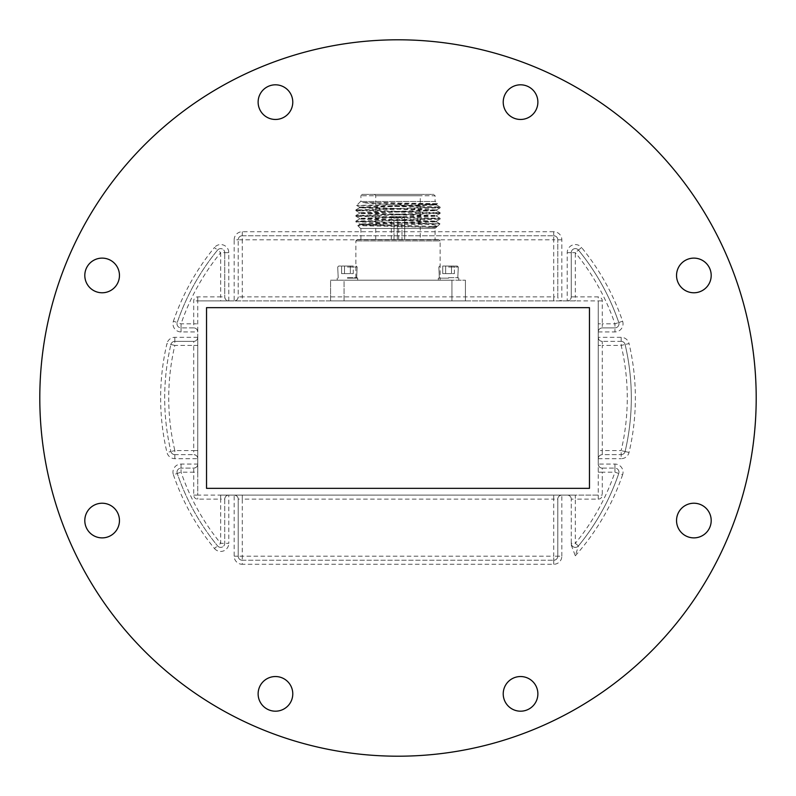 <?xml version="1.0" encoding="UTF-8"?>
<svg xmlns="http://www.w3.org/2000/svg" width="796" height="796" viewBox="0 0 796 796"><rect width="100%" height="100%" fill="white"/><g stroke="black" fill="none" stroke-linecap="round" stroke-linejoin="round"><path stroke-width="0.6" stroke-dasharray="3.98 2.98" d="M197.766 472.157L197.766 337.325A4.05 4.05 0 0 1 193.717 341.365L174.841 341.365L193.717 341.365C196.154 341.106 197.507 339.763 197.766 337.325L197.766 495.082L197.766 472.157L193.717 472.157L193.717 468.118A4.05 4.05 0 0 0 197.766 464.068C197.507 466.506 196.154 467.859 193.717 468.118L181.05 468.118L193.717 468.118A4.05 4.05 0 0 0 197.766 464.068L181.05 464.068A8.089 8.089 0 0 0 173.399 474.774L177.229 473.471A233.318 233.318 0 0 0 217.557 545.907A233.318 233.318 0 0 1 177.229 473.471A233.318 233.318 0 0 0 217.557 545.907A233.318 233.318 0 0 1 177.229 473.471L181.05 472.157L193.717 472.157L193.717 495.082A4.05 4.05 0 0 0 197.766 499.132L220.691 499.132L220.691 495.082L598.234 495.082L575.309 495.082L575.309 499.132L598.234 499.132A4.05 4.05 0 0 0 602.283 495.082L602.283 472.157L614.95 472.157L618.771 473.471A233.318 233.318 0 0 1 578.443 545.907A4.05 4.05 0 0 1 571.269 543.35L571.269 499.132L571.269 543.35A4.05 4.05 0 0 0 575.309 547.389A4.05 4.05 0 0 1 571.269 543.35L575.309 543.35L578.443 545.907A233.318 233.318 0 0 0 618.771 473.471A233.318 233.318 0 0 1 578.443 545.907A4.05 4.05 0 0 1 575.309 547.389A4.05 4.05 0 0 0 578.443 545.907A233.318 233.318 0 0 0 618.771 473.471L622.601 474.774A8.089 8.089 0 0 0 614.95 464.068L598.234 464.068L598.234 450.586L602.283 450.586L602.283 345.414L621.159 345.414A229.268 229.268 0 0 1 621.159 450.586L602.283 450.586L602.283 454.635L621.159 454.635L602.283 454.635C599.846 454.894 598.492 456.237 598.234 458.675A4.05 4.05 0 0 1 602.283 454.635M220.691 495.082L575.309 495.082M598.234 472.157L602.283 472.157L602.283 468.118A4.05 4.05 0 0 1 598.234 464.068A4.05 4.05 0 0 0 602.283 468.118L614.95 468.118L602.283 468.118C599.846 467.859 598.492 466.506 598.234 464.068L598.234 300.918L598.234 323.843L602.283 323.843L602.283 300.918A4.05 4.05 0 0 0 598.234 296.868L575.309 296.868L575.309 252.65L578.443 250.093A233.318 233.318 0 0 1 618.771 322.529A233.318 233.318 0 0 0 578.443 250.093A233.318 233.318 0 0 1 618.771 322.529A4.05 4.05 0 0 1 614.95 327.882L602.283 327.882L614.95 327.882A4.05 4.05 0 0 0 618.771 322.529A233.318 233.318 0 0 0 578.443 250.093L581.568 247.526A8.089 8.089 0 0 0 567.22 252.65L567.22 300.918C569.667 300.659 571.011 299.306 571.269 296.868L571.269 252.65L571.269 296.868L575.309 296.868L575.309 300.918L567.22 300.918A4.05 4.05 0 0 0 571.269 296.868A4.05 4.05 0 0 1 567.22 300.918L553.737 300.918L553.737 296.868L242.263 296.868L242.263 239.815L553.737 239.815L553.737 296.868L557.787 296.868L557.787 239.815L557.787 296.868A4.05 4.05 0 0 0 561.827 300.918C559.389 300.659 558.046 299.306 557.787 296.868M598.234 450.586L598.234 323.843M330.579 300.918L465.421 300.918L330.579 300.918L330.579 280.192L344.061 280.192L330.579 280.192L330.579 300.918M575.309 300.918L197.766 300.918L220.691 300.918L220.691 296.868L197.766 296.868A4.05 4.05 0 0 0 193.717 300.918L193.717 323.843L181.05 323.843L177.229 322.529A233.318 233.318 0 0 1 217.557 250.093A233.318 233.318 0 0 0 177.229 322.529A233.318 233.318 0 0 1 217.557 250.093A233.318 233.318 0 0 0 177.229 322.529L173.399 321.226A8.089 8.089 0 0 0 181.05 331.932L197.766 331.932C197.507 329.494 196.154 328.141 193.717 327.882L181.05 327.882L193.717 327.882L193.717 323.843L197.766 323.843M553.737 300.918L228.78 300.918A4.05 4.05 0 0 1 224.731 296.868L224.731 252.65L224.731 296.868C224.989 299.306 226.333 300.659 228.78 300.918L220.691 300.918M197.766 296.868L197.766 300.918L598.234 300.918L598.234 495.082L197.766 495.082L197.766 300.918L193.717 300.918M621.159 337.325L621.159 345.414L625.099 344.489A4.05 4.05 0 0 0 621.159 341.365A4.05 4.05 0 0 1 625.099 344.489A233.318 233.318 0 0 1 625.099 451.511A233.318 233.318 0 0 0 625.099 344.489A4.05 4.05 0 0 0 621.159 341.365L602.283 341.365L621.159 341.365A4.05 4.05 0 0 1 625.099 344.489A233.318 233.318 0 0 1 625.099 451.511A4.05 4.05 0 0 1 621.159 454.635A4.05 4.05 0 0 0 625.099 451.511A233.318 233.318 0 0 0 625.099 344.489L629.039 343.554A8.089 8.089 0 0 0 621.159 337.325L598.234 337.325C598.492 339.763 599.846 341.106 602.283 341.365L602.283 345.414L598.234 345.414M174.841 458.675L174.841 450.586L170.901 451.511A4.05 4.05 0 0 0 174.841 454.635A4.05 4.05 0 0 1 170.901 451.511A233.318 233.318 0 0 1 170.901 344.489A233.318 233.318 0 0 0 170.901 451.511A4.05 4.05 0 0 0 174.841 454.635L193.717 454.635L174.841 454.635A4.05 4.05 0 0 1 170.901 451.511A233.318 233.318 0 0 1 170.901 344.489A233.318 233.318 0 0 0 170.901 451.511L166.961 452.446A8.089 8.089 0 0 0 174.841 458.675L197.766 458.675C197.507 456.237 196.154 454.894 193.717 454.635L193.717 450.586L174.841 450.586A229.268 229.268 0 0 1 174.841 345.414L193.717 345.414L193.717 450.586L197.766 450.586M571.269 545.051L575.309 555.797L578.443 545.907M567.22 495.082A4.05 4.05 0 0 1 571.269 499.132A4.05 4.05 0 0 0 567.22 495.082M537.877 102.137A17.323 17.323 0 0 0 511.888 87.132A17.323 17.323 0 0 0 511.888 117.141A17.323 17.323 0 0 0 537.877 102.137M292.779 102.137A17.323 17.323 0 0 0 266.789 87.132A17.323 17.323 0 0 0 266.789 117.141A17.323 17.323 0 0 0 292.779 102.137M756.2 398A358.2 358.2 0 0 0 218.9 87.789A358.2 358.2 0 0 0 218.9 708.211A358.2 358.2 0 0 0 756.2 398M292.779 693.863A17.323 17.323 0 0 0 266.789 678.859A17.323 17.323 0 0 0 266.789 708.868A17.323 17.323 0 0 0 292.779 693.863M537.877 693.863A17.323 17.323 0 0 0 511.888 678.859A17.323 17.323 0 0 0 511.888 708.868A17.323 17.323 0 0 0 537.877 693.863M119.46 520.554A17.323 17.323 0 0 0 93.47 505.55A17.323 17.323 0 0 0 93.47 535.559A17.323 17.323 0 0 0 119.46 520.554M119.46 275.446A17.323 17.323 0 0 0 93.47 260.441A17.323 17.323 0 0 0 93.47 290.45A17.323 17.323 0 0 0 119.46 275.446M711.196 275.446A17.323 17.323 0 0 0 685.207 260.441A17.323 17.323 0 0 0 685.207 290.45A17.323 17.323 0 0 0 711.196 275.446M711.196 520.554A17.323 17.323 0 0 0 685.207 505.55A17.323 17.323 0 0 0 685.207 535.559A17.323 17.323 0 0 0 711.196 520.554M206.532 307.654L206.532 488.346L589.468 488.346L589.468 307.654L206.532 307.654M238.213 239.815A4.05 4.05 0 0 1 242.263 235.765A4.05 4.05 0 0 0 238.213 239.815L242.263 239.815L242.263 235.765L553.737 235.765L242.263 235.765A4.05 4.05 0 0 0 238.213 239.815L234.173 239.815L234.173 300.918A4.05 4.05 0 0 0 238.213 296.868L238.213 239.815L238.213 296.868C237.954 299.306 236.611 300.659 234.173 300.918A4.05 4.05 0 0 0 238.213 296.868L242.263 296.868L242.263 300.918M224.731 499.132L224.731 543.35L224.731 499.132A4.05 4.05 0 0 1 228.78 495.082C226.333 495.341 224.989 496.694 224.731 499.132L220.691 499.132L220.691 543.35A229.268 229.268 0 0 1 181.05 472.157L181.05 468.118A4.05 4.05 0 0 0 177.229 473.471A4.05 4.05 0 0 1 181.05 468.118L181.05 464.068M242.263 560.235A4.05 4.05 0 0 1 238.213 556.185A4.05 4.05 0 0 0 242.263 560.235L242.263 499.132L553.737 499.132L553.737 556.185L238.213 556.185L238.213 499.132L238.213 556.185A4.05 4.05 0 0 0 242.263 560.235L553.737 560.235L242.263 560.235L242.263 564.274A8.089 8.089 0 0 1 234.173 556.185L234.173 495.082A4.05 4.05 0 0 1 238.213 499.132C237.954 496.694 236.611 495.341 234.173 495.082M557.787 556.185A4.05 4.05 0 0 1 553.737 560.235A4.05 4.05 0 0 0 557.787 556.185L557.787 499.132L557.787 556.185L553.737 556.185L553.737 560.235A4.05 4.05 0 0 0 557.787 556.185L561.827 556.185A8.089 8.089 0 0 1 553.737 564.274L242.263 564.274M561.827 556.185L561.827 495.082A4.05 4.05 0 0 0 557.787 499.132C558.046 496.694 559.389 495.341 561.827 495.082A4.05 4.05 0 0 0 557.787 499.132L553.737 499.132L553.737 495.082M614.95 464.068L614.95 468.118A4.05 4.05 0 0 1 618.771 473.471A4.05 4.05 0 0 0 614.95 468.118A4.05 4.05 0 0 1 618.771 473.471M553.737 235.765A4.05 4.05 0 0 1 557.787 239.815A4.05 4.05 0 0 0 553.737 235.765L553.737 239.815L557.787 239.815A4.05 4.05 0 0 0 553.737 235.765L553.737 231.726A8.089 8.089 0 0 1 561.827 239.815L561.827 300.918M173.399 474.774A237.367 237.367 0 0 0 214.432 548.474L217.557 545.907A4.05 4.05 0 0 0 224.731 543.35A4.05 4.05 0 0 1 217.557 545.907L220.691 543.35L228.78 543.35L228.78 495.082M598.234 337.325A4.05 4.05 0 0 0 602.283 341.365A4.05 4.05 0 0 1 598.234 337.325M567.22 252.65L571.269 252.65A4.05 4.05 0 0 1 578.443 250.093A4.05 4.05 0 0 0 575.309 248.611A4.05 4.05 0 0 1 578.443 250.093M571.269 252.65A4.05 4.05 0 0 1 575.309 248.611A4.05 4.05 0 0 0 571.269 252.65L575.309 252.65A229.268 229.268 0 0 1 614.95 323.843L618.771 322.529A4.05 4.05 0 0 1 614.95 327.882A4.05 4.05 0 0 0 618.771 322.529L622.601 321.226A237.367 237.367 0 0 0 581.568 247.526M602.283 327.882C599.846 328.141 598.492 329.494 598.234 331.932A4.05 4.05 0 0 1 602.283 327.882L602.283 323.843L614.95 323.843L614.95 331.932A8.089 8.089 0 0 0 622.601 321.226M181.05 331.932L181.05 327.882A4.05 4.05 0 0 1 177.229 322.529A4.05 4.05 0 0 0 181.05 327.882A4.05 4.05 0 0 1 177.229 322.529M197.766 331.932A4.05 4.05 0 0 0 193.717 327.882A4.05 4.05 0 0 1 197.766 331.932M181.05 327.882L181.05 323.843A229.268 229.268 0 0 1 220.691 252.65L217.557 250.093A4.05 4.05 0 0 1 224.731 252.65A4.05 4.05 0 0 0 217.557 250.093L214.432 247.526A237.367 237.367 0 0 0 173.399 321.226M170.901 344.489L174.841 345.414L174.841 341.365A4.05 4.05 0 0 0 170.901 344.489A4.05 4.05 0 0 1 174.841 341.365A4.05 4.05 0 0 0 170.901 344.489L166.961 343.554A237.367 237.367 0 0 0 166.961 452.446M197.766 458.675A4.05 4.05 0 0 0 193.717 454.635A4.05 4.05 0 0 1 197.766 458.675M344.061 300.918L344.061 280.192L465.421 280.192L344.061 280.192L344.061 300.918M451.939 300.918L451.939 280.192L451.939 300.918M465.421 300.918L465.421 280.192L465.421 300.918M440.138 280.192L355.862 280.192L440.138 280.192L440.138 240.909L355.862 240.909L440.138 240.909L438.785 239.566L357.215 239.566L438.785 239.566M448.566 280.192L438.327 280.192L448.566 280.192M347.434 280.192L357.673 280.192L347.434 280.192M347.434 278.162L357.673 278.162L347.434 278.162M347.434 277.685L357.145 277.685L347.434 277.685M347.434 266.998L357.145 266.998L347.434 266.998M347.434 266.033L338.698 266.033L347.434 266.033M344.519 266.033L353.275 266.033L341.593 266.033L353.275 266.033L350.359 266.033L353.275 266.033L353.275 273.615L350.359 273.615L350.359 266.033L341.593 266.033L350.359 266.033L344.519 266.033L344.519 273.615L341.593 273.615L341.593 266.033L341.593 273.615L344.519 273.615L344.519 266.033L344.519 273.615L350.359 273.615L341.593 273.615L344.519 273.615L344.519 266.033M350.359 273.615L350.359 266.033L353.275 266.033L350.359 266.033L353.275 266.033L353.275 273.615L350.359 273.615L353.275 273.615L350.359 273.615L350.359 266.033L350.359 273.615L344.519 273.615L350.359 273.615M448.566 278.162L438.327 278.162L448.566 278.162M448.566 277.685L458.277 277.685L448.566 277.685M448.566 266.998L458.277 266.998L448.566 266.998M448.566 266.033L457.302 266.033L448.566 266.033M445.641 266.033L454.407 266.033L442.725 266.033L454.407 266.033L451.481 266.033L454.407 266.033L454.407 273.615L451.481 273.615L451.481 266.033L442.725 266.033L451.481 266.033L445.641 266.033L445.641 273.615L442.725 273.615L442.725 266.033L442.725 273.615L445.641 273.615L445.641 266.033L445.641 273.615L451.481 273.615L442.725 273.615L445.641 273.615L445.641 266.033M451.481 273.615L451.481 266.033L454.407 266.033L451.481 266.033L454.407 266.033L454.407 273.615L451.481 273.615L454.407 273.615L451.481 273.615L451.481 266.033L451.481 273.615L445.641 273.615L451.481 273.615M435.084 239.566L360.916 239.566L435.084 239.566L435.084 228.442L360.916 228.442L435.084 228.442M435.422 201.478L360.578 201.478L435.422 201.478L437.591 203.647L362.717 202.542C370.518 203.826 400.199 205.01 420.447 206.194L440.138 207.089L355.862 209.905L440.138 212.711L355.862 215.517L440.138 218.333L355.862 221.139L439.999 223.865L357.782 225.646L436.487 227.377L435.422 228.442L360.578 228.442L435.422 228.442M435.084 201.478L360.916 201.478L435.084 201.478L435.084 195.746L360.916 195.746L435.084 195.746L433.74 194.393L362.26 194.393L433.74 194.393M420.447 206.194L356.628 205.428L437.591 203.647M362.717 202.542L436.457 204.95L359.513 207.796L436.457 210.572L359.513 213.418L436.457 216.194L359.513 219.029L436.487 221.845L359.513 224.651L436.298 227.377L427.81 227.377L437.84 225.994L433.512 224.8L419.333 223.726L355.892 221.875L359.543 223.984L425.213 226.054L436.487 226.761L427.81 227.377M388.657 206.194L440.108 207.826L355.892 210.632L440.108 213.447L355.892 216.253L440.108 219.059L355.892 221.875M438.775 223.726L419.333 223.726M383.921 202.542L436.457 204.313L359.543 207.129L436.457 209.935L359.543 212.741L436.457 215.557L359.543 218.363L436.457 221.169L359.543 223.984M437.939 225.915L439.999 223.865M421.601 194.393L374.399 194.393L421.601 194.393L420.248 195.746L375.752 195.746L420.248 195.746L420.248 239.566L375.752 239.566L420.248 239.566M394.01 239.566L397.323 239.566L391.294 239.566L397.323 239.566L394.01 239.566L394.01 217.995L392.647 216.641L397.323 216.641L397.323 217.995L394.01 217.995L397.323 217.995L397.323 239.566L397.323 216.641L391.294 216.641L397.323 216.641L397.323 239.566L397.323 216.641L392.647 216.641L394.01 217.995L394.01 239.566M404.706 239.566L398.677 239.566L404.706 239.566L404.706 216.641L403.353 216.641L401.99 217.995L398.677 217.995L398.677 216.641L403.353 216.641L398.677 216.641L398.677 217.995L401.99 217.995L401.99 239.566L398.677 239.566L401.99 239.566L401.99 217.995L403.353 216.641L398.677 216.641L404.706 216.641L404.706 239.566M398.677 239.566L398.677 216.641L398.677 239.566M391.294 239.566L391.294 216.641L391.294 239.566M614.95 468.118L614.95 472.157A229.268 229.268 0 0 1 575.309 543.35L575.309 499.132L571.269 499.132M217.557 250.093A4.05 4.05 0 0 1 224.731 252.65L220.691 252.65L220.691 296.868L224.731 296.868M629.039 452.446L625.099 451.511A4.05 4.05 0 0 1 621.159 454.635A4.05 4.05 0 0 0 625.099 451.511L621.159 450.586L621.159 458.675A8.089 8.089 0 0 0 629.039 452.446A237.367 237.367 0 0 0 629.039 343.554M575.309 555.797A237.367 237.367 0 0 0 622.601 474.774M553.737 231.726L242.263 231.726A8.089 8.089 0 0 0 234.173 239.815M228.78 300.918L228.78 252.65A8.089 8.089 0 0 0 214.432 247.526M197.766 337.325L174.841 337.325A8.089 8.089 0 0 0 166.961 343.554M214.432 548.474A8.089 8.089 0 0 0 228.78 543.35M598.234 458.675L621.159 458.675M598.234 331.932L614.95 331.932M553.737 560.235L553.737 564.274M242.263 495.082L242.263 499.132L238.213 499.132M238.213 556.185L234.173 556.185M598.234 499.132L598.234 495.082L602.283 495.082M242.263 235.765L242.263 231.726M557.787 239.815L561.827 239.815M193.717 495.082L197.766 495.082L197.766 499.132M177.229 473.471A4.05 4.05 0 0 1 181.05 468.118M217.557 545.907A4.05 4.05 0 0 0 224.731 543.35M602.283 300.918L598.234 300.918L598.234 296.868M224.731 252.65L228.78 252.65M197.766 345.414L193.717 345.414L193.717 341.365M174.841 341.365L174.841 337.325M356.658 278.162L357.145 266.998L356.658 278.162M338.21 278.162L337.723 266.998L338.21 278.162M338.698 266.033L337.723 266.998L338.698 266.033M356.17 266.033L357.145 266.998L356.17 266.033M357.673 280.192L357.673 278.162L357.673 280.192M337.205 280.192L337.205 278.162L337.205 280.192M458.795 280.192L458.795 278.162L458.795 280.192M438.327 280.192L438.327 278.162L438.327 280.192M457.79 278.162L458.277 266.998L457.79 278.162M439.342 278.162L438.855 266.998L439.342 278.162M439.83 266.033L438.855 266.998L439.83 266.033M457.302 266.033L458.277 266.998L457.302 266.033M357.215 239.566L355.862 240.909L355.862 280.192M360.578 201.478L356.628 205.428M436.457 204.95L440.108 207.059M359.543 207.766L355.892 209.875M436.457 210.572L440.108 212.681M359.543 213.378L355.892 215.487M436.457 216.194L440.108 218.303M359.543 218.999L355.892 221.109M436.457 221.805L439.989 223.845M359.543 224.621L357.792 225.626M355.862 209.905L355.862 210.602M355.862 215.517L355.862 216.223M355.862 221.139L355.862 221.845M440.138 207.089L440.138 207.796M440.138 212.711L440.138 213.418M440.138 218.333L440.138 219.029M440.108 207.826L436.457 209.935M355.892 210.632L359.543 212.741M440.108 213.447L436.457 215.557M355.892 216.253L359.543 218.363M440.108 219.059L436.457 221.169M437.84 225.994L436.457 226.79M436.457 204.313L437.581 203.667M359.543 207.129L356.638 205.448M436.487 204.283L436.487 204.99M359.513 207.089L359.513 207.796M436.487 209.905L436.487 210.602M359.513 212.711L359.513 213.418M436.487 215.517L436.487 216.223M359.513 218.333L359.513 219.029M436.487 221.139L436.487 221.845M359.513 223.945L359.513 224.651M436.487 226.761L436.487 227.377M360.578 228.442L357.782 225.646M360.916 228.442L360.916 239.566M362.26 194.393L360.916 195.746L360.916 201.478M375.752 239.566L375.752 195.746L374.399 194.393"/><path stroke-width="1.19" d="M756.2 398A358.2 358.2 0 0 0 218.9 87.789A358.2 358.2 0 0 0 218.9 708.211A358.2 358.2 0 0 0 756.2 398M711.196 520.554A17.323 17.323 0 0 0 685.207 505.55A17.323 17.323 0 0 0 685.207 535.559A17.323 17.323 0 0 0 711.196 520.554M537.877 693.863A17.323 17.323 0 0 0 511.888 678.859A17.323 17.323 0 0 0 511.888 708.868A17.323 17.323 0 0 0 537.877 693.863M292.779 693.863A17.323 17.323 0 0 0 266.789 678.859A17.323 17.323 0 0 0 266.789 708.868A17.323 17.323 0 0 0 292.779 693.863M119.46 520.554A17.323 17.323 0 0 0 93.47 505.55A17.323 17.323 0 0 0 93.47 535.559A17.323 17.323 0 0 0 119.46 520.554M119.46 275.446A17.323 17.323 0 0 0 93.47 260.441A17.323 17.323 0 0 0 93.47 290.45A17.323 17.323 0 0 0 119.46 275.446M292.779 102.137A17.323 17.323 0 0 0 266.789 87.132A17.323 17.323 0 0 0 266.789 117.141A17.323 17.323 0 0 0 292.779 102.137M537.877 102.137A17.323 17.323 0 0 0 511.888 87.132A17.323 17.323 0 0 0 511.888 117.141A17.323 17.323 0 0 0 537.877 102.137M711.196 275.446A17.323 17.323 0 0 0 685.207 260.441A17.323 17.323 0 0 0 685.207 290.45A17.323 17.323 0 0 0 711.196 275.446M206.532 488.346L589.468 488.346L589.468 307.654L206.532 307.654L206.532 488.346"/></g></svg>
